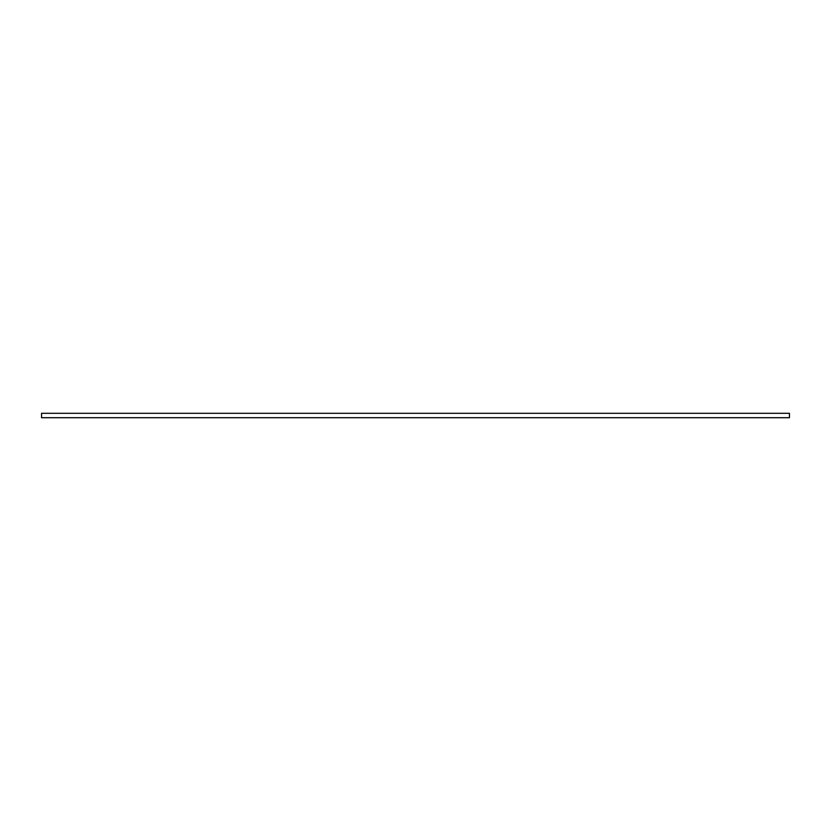 <?xml version="1.0" encoding="UTF-8"?>
<svg xmlns="http://www.w3.org/2000/svg" width="831" height="831" viewBox="0 0 831 831"><rect width="100%" height="100%" fill="white"/><g stroke="black" fill="none" stroke-linecap="round" stroke-linejoin="round"><path stroke-width="1.25" d="M789.45 413.298L41.55 413.298L41.55 417.702L789.45 417.702L789.45 413.298"/></g></svg>
